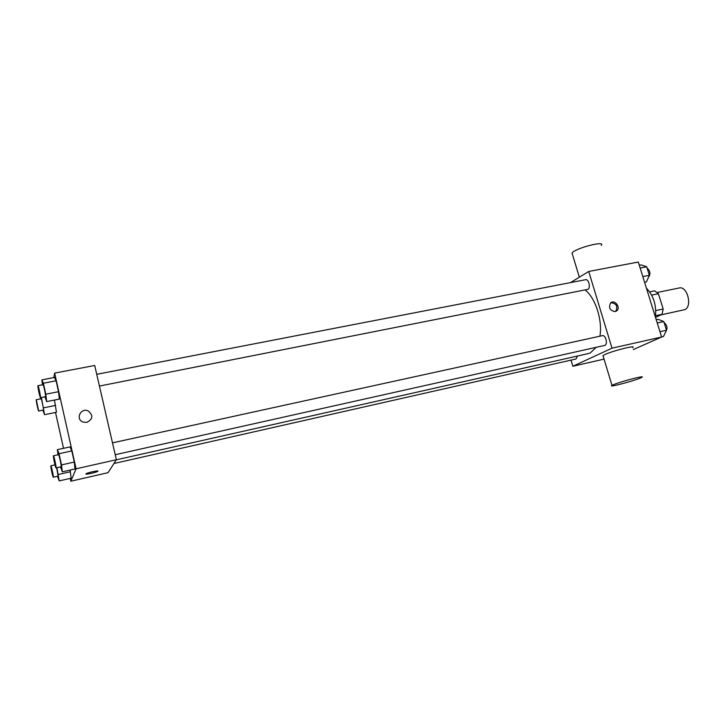 <?xml version="1.0" encoding="UTF-8"?>
<svg xmlns="http://www.w3.org/2000/svg" width="725" height="725" viewBox="0 0 725 725"><rect width="100%" height="100%" fill="white"/><g stroke="black" fill="none" stroke-linecap="round" stroke-linejoin="round"><path stroke-width="1.09" d="M660.774 314.922L684.781 309.638C692.683 306.603 687.273 285.677 679.198 287.979L657.203 292.492M651.648 295.111L658.4 293.725L654.693 290.834L649.673 291.867M658.4 293.725L663.176 308.995L662.025 314.324L655.518 317.432M655.772 310.563L663.176 308.995M655.627 315.701L662.025 314.324M655.436 317.151C656.596 305.343 653.597 295.682 646.419 288.169M570.53 282.605L588.727 271.458L638.29 262.033L661.608 337.016L633.269 349.595M588.727 271.458L612.009 348.181L661.608 337.016M615.19 311.596C609.888 310.635 608.357 307.744 610.595 302.923C614.51 299.017 621.08 307.409 616.776 310.817L615.19 311.596M116.317 459.831L588.292 353.592L590.377 352.876L596.14 347.366M599.928 336.201C602.665 320.233 595.415 297.794 585.12 289.973M612.009 348.181L572.859 366.252L571.037 360.117M99.434 386.062L587.957 289.32C590.911 287.897 588.7 278.817 585.61 279.687L96.733 374.308M115.221 454.711L604.913 345.372C608.076 344.176 605.583 334.687 602.366 335.666L112.493 442.848M577.535 356.011L575.94 359.011L113.952 463.511M572.859 366.252L604.061 359.111M603.2 356.256L602.982 355.549L604.822 354.561C612.752 350.782 637.13 344.71 632.662 347.61M613.876 384.531C621.968 381.178 646.41 374.916 641.779 377.362C637.955 379.827 606.843 388.21 611.991 385.392L613.876 384.531M601.342 245.394C605.774 240.22 574.952 248.276 572.043 253.052L572.469 254.457M610.812 302.742C616.404 303.358 618.044 306.231 615.733 311.36L615.552 311.505M53.849 377.553L54.638 373.103L94.703 365.482L116.372 459.732L108.07 472.673L70.842 481.201L70.216 478.391M54.638 373.103L76.089 468.803L116.372 459.732M86.873 422.376L83.085 422.077C75.155 419.349 80.683 407.359 88.187 410.912C93.425 415.28 92.99 419.104 86.873 422.376C92.99 419.104 93.425 415.28 88.178 410.912L88.187 410.912C80.683 407.359 75.155 419.349 83.085 422.077M54.475 400.055L56.45 412.262L54.475 400.055M70.044 446.899L71.802 450.923L74.294 462.061L74.992 468.975L74.294 462.061L71.802 450.923L70.044 446.899L57.375 449.645L59.024 453.723L61.507 464.906L62.305 471.83L60.483 466.927M63.51 448.313L55.517 412.452M76.089 468.803L70.842 481.201M54.493 377.435L56.088 380.788L58.535 391.699L59.341 399.085L58.535 391.699L56.088 380.788L54.493 377.435L41.878 379.855L43.364 383.244L45.802 394.21L46.708 401.605L44.923 396.847M70.108 470.072L71.159 478.183L70.108 470.072M85.922 473.914L86.148 473.715C88.051 472.419 100.113 469.981 97.667 471.386C96.044 472.519 85.188 474.866 85.922 473.914M97.902 471.123L97.667 471.377C96.126 472.464 85.804 474.748 85.912 473.978M56.94 467.725L59.196 480.902L57.529 476.28M53.297 477.231L53.324 477.186C53.659 476.588 51.239 465.387 50.859 465.794C50.342 465.631 52.889 477.603 53.297 477.231L58.136 476.098L56.677 467.779M58.435 474.458L70.479 471.739M59.196 480.902L71.159 478.183M40.6 398.841L40.518 397.608C40.781 396.53 38.362 385.256 37.963 385.682C37.383 385.51 40.002 398.107 40.464 397.735L45.602 396.602C45.892 395.515 43.482 384.268 43.047 384.694L37.963 385.682M41.398 397.545L44.542 414.691L42.902 410.178M38.67 411.039L43.5 409.969C43.763 409.018 41.47 398.351 41.089 398.75L36.304 399.692C35.788 399.529 38.262 411.392 38.67 411.039L36.304 399.692M43.672 407.822L55.671 405.402M44.542 414.691L56.45 412.262M57.982 454.783L57.375 449.645M56.024 467.924L61.172 466.728C61.571 466.03 59.006 454.212 58.553 454.657L53.451 455.771C52.862 455.608 55.562 468.323 56.024 467.924L56.07 467.87C56.432 467.172 53.867 455.336 53.451 455.771M59.024 453.723L71.802 450.923M61.507 464.906L74.294 462.061M62.305 471.83L74.992 468.975M42.494 384.803L41.878 379.855M43.364 383.244L56.088 380.788M45.802 394.21L58.535 391.699M46.708 401.605L59.341 399.085M656.225 319.707L658.073 319.308L663.792 321.565L666.502 330.247L663.438 336.545L661.59 336.962M657.249 322.997L663.792 321.565M659.958 331.697L666.502 330.247M665.849 331.588C667.788 328.262 667.208 325.253 664.109 322.571M639.305 265.268L641.145 264.915L646.7 266.764L649.364 275.301L646.428 281.889L644.588 282.261M640.157 268.023L646.7 266.764M642.821 276.597L649.364 275.301M648.467 277.322C650.769 274.014 650.316 270.933 647.108 268.078M602.982 355.549L611.991 385.392M579.338 277.213L572.043 253.052M615.733 311.36L616.776 310.817M50.859 465.794L55 464.87"/></g></svg>
